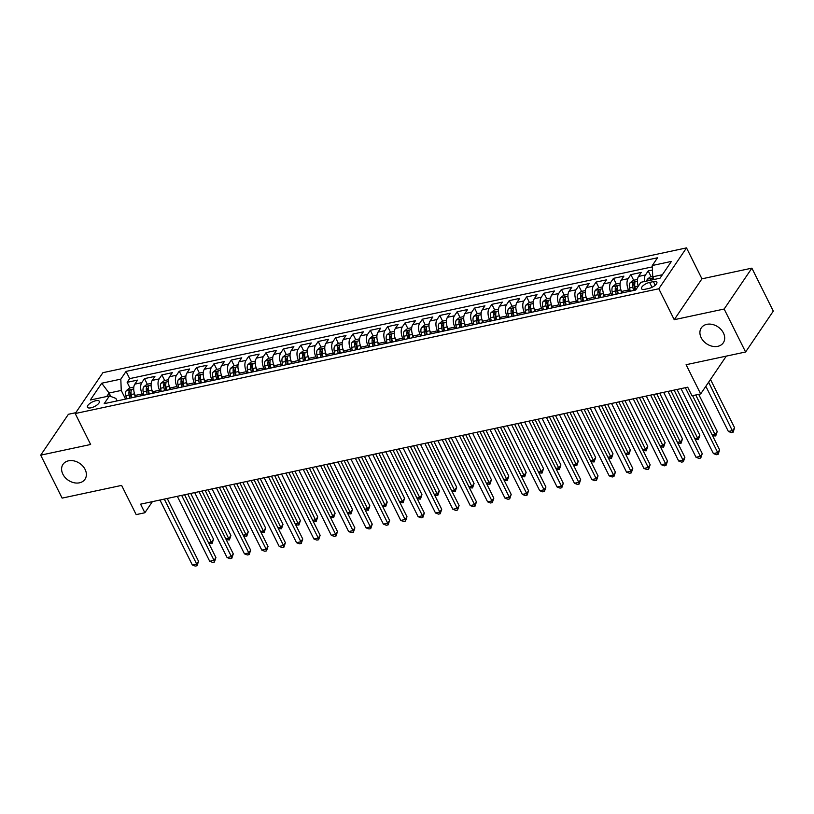 <?xml version="1.0" encoding="UTF-8"?>
<svg xmlns="http://www.w3.org/2000/svg" width="814" height="814" viewBox="0 0 814 814"><rect width="100%" height="100%" fill="white"/><g stroke="black" fill="none" stroke-linecap="round" stroke-linejoin="round"><path stroke-width="1.22" d="M85.104 469.434A13.289 10.185 34.1 0 1 84.992 479.263A13.289 10.185 34.1 0 1 73.86 482.702A13.289 10.185 34.1 0 1 62.871 474.186A13.289 10.185 34.1 0 1 62.993 464.356A13.289 10.185 34.1 0 1 74.115 460.928A13.289 10.185 34.1 0 1 85.104 469.434M723.412 332.957A13.289 10.185 34.1 0 1 723.3 342.796A13.289 10.185 34.1 0 1 712.169 346.225A13.289 10.185 34.1 0 1 701.18 337.708A13.289 10.185 34.1 0 1 701.302 327.879A13.289 10.185 34.1 0 1 712.423 324.45A13.289 10.185 34.1 0 1 723.412 332.957M90.985 407.814A6.644 2.534 -26.5 0 0 97.161 404.884A6.644 2.534 -26.5 0 0 99.328 401.312A6.644 2.534 -26.5 0 0 95.777 400.742A6.644 2.534 -26.5 0 0 89.591 403.673A6.644 2.534 -26.5 0 0 87.434 407.244A6.644 2.534 -26.5 0 0 90.985 407.814M75.783 412.698L68.407 414.275L40.7 455.158L62.118 498.117L121.612 485.398L136.172 514.621L144.861 512.759L152.401 501.638M686.517 247.894L102.92 372.67L75.214 413.543L658.811 288.767L686.517 247.894L701.943 278.826L674.236 319.699L724.165 309.025L751.882 268.152L701.943 278.826M751.882 268.152L773.3 311.111L745.593 351.994L686.1 364.713L700.671 393.925L726.302 356.115M724.165 309.025L745.593 351.994M652.472 270.004L648.219 270.92L651.017 276.526M638.298 286.162A8.303 4.304 -102.1 0 1 638.532 276.434L641.269 272.405L630.85 274.633L633.648 280.24M622.313 292.887L621.601 291.443A8.303 4.304 77.9 0 1 621.163 280.148L623.9 276.119L613.481 278.347L616.279 283.954M604.944 296.601L604.232 295.156A8.303 4.304 77.9 0 1 603.795 283.862L606.532 279.833L596.113 282.061L598.911 287.668M587.576 300.315L586.853 298.87A8.303 4.304 77.9 0 1 586.426 287.576L589.163 283.547L578.744 285.775L581.542 291.381M570.207 304.029L569.485 302.584A8.303 4.304 77.9 0 1 569.057 291.29L571.794 287.261L561.375 289.489L564.173 295.095M552.838 307.743L552.116 306.298A8.303 4.304 77.9 0 1 551.689 295.004L554.426 290.974L543.996 293.203L546.804 298.809M535.47 311.457L534.747 310.012A8.303 4.304 77.9 0 1 534.32 298.718L537.057 294.688L526.627 296.917L529.436 302.523M518.101 315.171L517.378 313.726A8.303 4.304 77.9 0 1 516.951 302.432L519.688 298.402L509.259 300.631L512.067 306.237M500.732 318.885L500.01 317.44A8.303 4.304 77.9 0 1 499.582 306.145L502.319 302.116L491.89 304.344L494.688 309.951M483.363 322.598L482.641 321.154A8.303 4.304 77.9 0 1 482.214 309.859L484.951 305.83L474.521 308.058L477.319 313.665M465.995 326.312L465.272 324.867A8.303 4.304 77.9 0 1 464.845 313.573L467.582 309.534L457.153 311.762L459.951 317.379M448.626 330.026L447.904 328.581A8.303 4.304 77.9 0 1 447.476 317.287L450.213 313.248L439.784 315.476L442.582 321.092M431.257 333.74L430.535 332.295A8.303 4.304 77.9 0 1 430.107 321.001L432.844 316.961L422.415 319.19L425.213 324.806M413.888 337.454L413.166 336.009A8.303 4.304 77.9 0 1 412.739 324.715L415.476 320.675L405.046 322.904L407.845 328.52M396.52 341.168L395.797 339.723A8.303 4.304 77.9 0 1 395.37 328.429L398.097 324.389L387.678 326.618L390.476 332.234M379.151 344.882L378.429 343.437A8.303 4.304 77.9 0 1 378.001 332.143L380.728 328.103L370.309 330.331L373.107 335.948M361.782 348.596L361.06 347.151A8.303 4.304 77.9 0 1 360.633 335.856L363.359 331.817L352.94 334.045L355.738 339.662M344.414 352.309L343.691 350.865A8.303 4.304 77.9 0 1 343.264 339.57L345.991 335.531L335.572 337.759L338.37 343.376M327.045 356.023L326.322 354.578A8.303 4.304 77.9 0 1 325.895 343.284L328.622 339.245L318.203 341.473L321.001 347.09M309.676 359.737L308.954 358.292A8.303 4.304 77.9 0 1 308.526 346.998L311.253 342.959L300.834 345.187L303.632 350.803M292.307 363.451L291.585 361.996A8.303 4.304 77.9 0 1 291.158 350.712L293.885 346.672L283.465 348.901L286.263 354.517M274.939 367.165L274.216 365.71A8.303 4.304 77.9 0 1 273.789 354.426L276.516 350.386L266.097 352.615L268.895 358.231M257.57 370.869L256.848 369.424A8.303 4.304 77.9 0 1 256.42 358.14L259.147 354.1L248.728 356.329L251.526 361.945M240.201 374.582L239.479 373.138A8.303 4.304 77.9 0 1 239.051 361.843L241.778 357.814L231.359 360.042L234.157 365.659M222.833 378.296L222.11 376.851A8.303 4.304 77.9 0 1 221.683 365.557L224.41 361.528L213.99 363.756L216.789 369.373M205.464 382.01L204.741 380.565A8.303 4.304 77.9 0 1 204.314 369.271L207.041 365.242L196.622 367.47L199.42 373.087M188.095 385.724L187.373 384.279A8.303 4.304 77.9 0 1 186.945 372.985L189.672 368.956L179.253 371.184L182.051 376.801M170.726 389.438L170.004 387.993A8.303 4.304 77.9 0 1 169.577 376.699L172.303 372.67L161.884 374.898L164.682 380.514M153.358 393.152L152.635 391.707A8.303 4.304 77.9 0 1 152.208 380.413L154.935 376.383L144.516 378.612L147.314 384.228M700.671 393.925L691.981 395.777L687.698 387.189L140.578 504.171L144.861 512.759M653.418 281.613L649.592 282.427A6.441 2.452 -26.5 0 0 643.609 285.266A6.441 2.452 -26.5 0 0 641.513 288.726A6.441 2.452 -26.5 0 0 644.953 289.275L648.768 288.461A6.441 2.452 -26.5 0 0 654.761 285.622A6.441 2.452 -26.5 0 0 656.857 282.163A6.441 2.452 -26.5 0 0 653.418 281.613L655.229 285.246M117.104 400.905L115.853 398.392L109.432 395.93L104.192 403.663L635.673 290.028L640.923 282.295L660.022 278.215L671.408 261.416L652.299 265.506L657.549 257.773L126.058 371.408L120.818 379.141L121.245 390.435L109.086 393.03L106.726 396.51M109.432 395.93L90.323 400.02L101.709 383.221L120.818 379.141M142.938 395.38L142.216 393.935A8.303 4.304 -102.1 0 1 141.778 382.641L144.516 378.612M135.989 396.866L135.266 395.421L142.216 393.935M160.307 391.666L159.585 390.221A8.303 4.304 -102.1 0 1 159.147 378.927L161.884 374.898M177.676 387.952L176.953 386.508A8.303 4.304 -102.1 0 1 176.516 375.213L179.253 371.184M195.045 384.239L194.322 382.794A8.303 4.304 -102.1 0 1 193.885 371.499L196.622 367.47M212.413 380.525L211.691 379.08A8.303 4.304 -102.1 0 1 211.253 367.786L213.99 363.756M229.782 376.811L229.06 375.366A8.303 4.304 -102.1 0 1 228.622 364.072L231.359 360.042M247.151 373.097L246.428 371.652A8.303 4.304 -102.1 0 1 245.991 360.368L248.728 356.329M264.519 369.383L263.797 367.938A8.303 4.304 -102.1 0 1 263.36 356.654L266.097 352.615M281.888 365.679L281.166 364.224A8.303 4.304 -102.1 0 1 280.728 352.94L283.465 348.901M299.257 361.965L298.534 360.521A8.303 4.304 -102.1 0 1 298.107 349.226L300.834 345.187M316.626 358.252L315.903 356.807A8.303 4.304 -102.1 0 1 315.476 345.512L318.203 341.473M333.994 354.538L333.272 353.093A8.303 4.304 -102.1 0 1 332.845 341.799L335.572 337.759M351.363 350.824L350.641 349.379A8.303 4.304 -102.1 0 1 350.213 338.085L352.94 334.045M368.732 347.11L368.009 345.665A8.303 4.304 -102.1 0 1 367.582 334.371L370.309 330.331M386.101 343.396L385.378 341.951A8.303 4.304 -102.1 0 1 384.951 330.657L387.678 326.618M403.469 339.682L402.747 338.237A8.303 4.304 -102.1 0 1 402.32 326.943L405.046 322.904M420.838 335.968L420.116 334.523A8.303 4.304 -102.1 0 1 419.688 323.229L422.415 319.19M438.207 332.254L437.484 330.81A8.303 4.304 -102.1 0 1 437.057 319.515L439.784 315.476M455.575 328.541L454.853 327.096A8.303 4.304 -102.1 0 1 454.426 315.801L457.153 311.762M472.944 324.827L472.222 323.382A8.303 4.304 -102.1 0 1 471.794 312.088L474.521 308.058M490.313 321.113L489.59 319.668A8.303 4.304 -102.1 0 1 489.163 308.374L491.89 304.344M507.682 317.399L506.959 315.954A8.303 4.304 -102.1 0 1 506.532 304.66L509.259 300.631M525.05 313.685L524.328 312.24A8.303 4.304 -102.1 0 1 523.901 300.946L526.627 296.917M542.419 309.971L541.697 308.526A8.303 4.304 -102.1 0 1 541.269 297.232L543.996 293.203M559.788 306.257L559.065 304.812A8.303 4.304 -102.1 0 1 558.638 293.518L561.375 289.489M577.157 302.543L576.434 301.099A8.303 4.304 -102.1 0 1 576.007 289.804L578.744 285.775M594.525 298.83L593.803 297.385A8.303 4.304 -102.1 0 1 593.375 286.09L596.113 282.061M611.894 295.116L611.172 293.671A8.303 4.304 -102.1 0 1 610.744 282.377L613.481 278.347M629.263 291.402L628.54 289.957A8.303 4.304 -102.1 0 1 628.113 278.663L630.85 274.633M644.495 281.532A8.303 4.304 -102.1 0 1 645.482 274.949L648.219 270.92M652.36 266.87L129.66 378.622L127.147 382.326L129.945 387.942M135.266 395.421A8.303 4.304 77.9 0 1 134.829 384.127L137.566 380.097L127.147 382.326M662.382 274.735L652.736 276.801L652.299 265.506M654.08 279.487L652.736 276.801M674.236 319.699L658.811 288.767M40.7 455.158L90.639 444.485L75.214 413.543M110.796 396.459L109.086 393.03L101.709 383.221M125.57 399.094L121.245 390.435M129.66 378.622L126.058 371.408M685.357 387.688L717.745 452.645L713.4 453.571L681.013 388.614M692.582 395.655L719.617 449.888L717.745 452.645L718.121 454.334L716.381 454.7L713.4 453.571M719.617 449.888L718.121 454.334M652.716 276.17L650.62 276.618L647.395 279.192A5.505 2.849 77.9 0 0 646.764 281.044M705.85 386.284L728.377 431.481L732.722 430.545L734.594 427.788L710.49 379.436M652.146 279.894A5.505 2.849 -102.1 0 1 652.319 279.09C652.065 278.103 651.363 278.246 650.233 279.528A5.505 2.849 77.9 0 0 650.06 280.342M734.594 427.788L733.099 432.234L708.618 382.193M733.099 432.234L731.359 432.6L728.377 431.481M667.989 391.402L700.376 456.359L696.031 457.285L663.644 392.328M670.929 390.771L702.248 453.602L700.376 456.359L700.752 458.048L699.012 458.414L696.031 457.285M702.248 453.602L700.752 458.048M650.62 395.116L683.007 460.073L678.662 460.999L646.275 396.042M653.561 394.485L684.879 457.315L683.007 460.073L683.384 461.752L681.644 462.128L678.662 460.999M684.879 457.315L683.384 461.752M633.251 398.829L665.638 463.787L661.294 464.713L628.907 399.755M636.192 398.199L667.511 461.019L665.638 463.787L666.015 465.466L664.275 465.842L661.294 464.713M667.511 461.019L666.015 465.466M615.883 402.543L648.27 467.501L643.925 468.426L611.538 403.469M618.823 401.913L650.142 464.733L648.27 467.501L648.646 469.179L646.906 469.556L643.925 468.426M650.142 464.733L648.646 469.179M637.515 279.416L633.251 280.331L630.016 282.906A5.505 2.849 77.9 0 0 629.537 287.983L630.219 291.198M638.125 285.643A5.505 2.849 77.9 0 0 638.217 286.121L638.247 286.243M712.169 434.941L715.353 434.259L717.226 431.501L698.697 394.342M635.602 290.049L634.92 286.823A5.505 2.849 -102.1 0 1 634.951 282.804C634.696 281.817 633.994 281.959 632.865 283.241A5.505 2.849 77.9 0 0 632.834 287.271L633.516 290.496M634.879 290.201L634.208 286.996A2.808 1.455 -102.1 0 1 634.096 285.714L632.865 283.241M717.226 431.501L715.73 435.948L695.766 394.973M715.73 435.948L712.586 435.785M620.146 283.13L615.883 284.045L612.647 286.62A5.505 2.849 77.9 0 0 612.169 291.697L612.85 294.912M620.756 289.357A5.505 2.849 77.9 0 0 620.848 289.835L621.53 293.06M694.8 438.654L697.985 437.973L699.857 435.215L677.044 389.468M618.233 293.762L617.551 290.537A5.505 2.849 -102.1 0 1 617.582 286.508C617.327 285.531 616.625 285.673 615.496 286.955A5.505 2.849 77.9 0 0 615.465 290.985L616.147 294.21M617.511 293.915L616.839 290.71A2.808 1.455 -102.1 0 1 616.727 289.428L615.496 286.955M699.857 435.215L698.361 439.662L674.114 390.089M698.361 439.662L695.217 439.499M602.777 286.843L598.514 287.759L595.278 290.333A5.505 2.849 77.9 0 0 594.8 295.401L595.482 298.626M603.388 293.071A5.505 2.849 77.9 0 0 603.479 293.549L604.161 296.764M677.431 442.368L680.616 441.687L682.488 438.929L659.676 393.182M600.864 297.476L600.183 294.251A5.505 2.849 -102.1 0 1 600.213 290.222C599.959 289.245 599.257 289.387 598.127 290.669A5.505 2.849 77.9 0 0 598.097 294.699L598.778 297.924M600.142 297.629L599.47 294.424A2.808 1.455 -102.1 0 1 599.358 293.142L598.127 290.669M682.488 438.929L680.992 443.376L656.745 393.803M680.992 443.376L677.848 443.213M585.408 290.557L581.145 291.473L577.909 294.047A5.505 2.849 77.9 0 0 577.431 299.114L578.113 302.34M586.019 296.784A5.505 2.849 77.9 0 0 586.111 297.263L586.792 300.478M660.062 446.082L663.247 445.4L665.119 442.643L642.307 396.896M583.496 301.19L582.814 297.965A5.505 2.849 -102.1 0 1 582.844 293.935C582.59 292.959 581.888 293.101 580.758 294.383A5.505 2.849 77.9 0 0 580.728 298.412L581.41 301.638M582.773 301.343L582.102 298.138A2.808 1.455 -102.1 0 1 581.99 296.856L580.758 294.383M665.119 442.643L663.624 447.089L639.377 397.517M663.624 447.089L660.48 446.927M598.514 406.257L630.901 471.214L626.556 472.14L594.169 407.183M601.454 405.626L632.773 468.447L630.901 471.214L631.277 472.893L629.537 473.27L626.556 472.14M632.773 468.447L631.277 472.893M568.04 294.271L563.776 295.187L560.541 297.761A5.505 2.849 77.9 0 0 560.063 302.828L560.744 306.054M568.65 300.498A5.505 2.849 77.9 0 0 568.742 300.977L569.424 304.192M642.694 449.796L645.878 449.114L647.751 446.357L624.938 400.61M566.127 304.904L565.445 301.679A5.505 2.849 -102.1 0 1 565.476 297.649C565.211 296.672 564.519 296.815 563.39 298.097A5.505 2.849 77.9 0 0 563.359 302.126L564.041 305.352M565.404 305.057L564.733 301.852A2.808 1.455 -102.1 0 1 564.621 300.57L563.39 298.097M647.751 446.357L646.255 450.803L622.008 401.231M646.255 450.803L643.111 450.641M581.145 409.971L613.532 474.928L609.187 475.854L576.8 410.897M584.076 409.34L615.404 472.161L613.532 474.928L613.909 476.607L612.169 476.984L609.187 475.854M615.404 472.161L613.909 476.607M550.671 297.985L546.408 298.901L543.172 301.475A5.505 2.849 77.9 0 0 542.694 306.542L543.376 309.768M551.281 304.212A5.505 2.849 77.9 0 0 551.373 304.69L552.055 307.906M625.325 453.51L628.51 452.828L630.382 450.071L607.57 404.314M548.758 308.618L548.076 305.392A5.505 2.849 -102.1 0 1 548.107 301.363C547.842 300.386 547.15 300.529 546.021 301.811A5.505 2.849 77.9 0 0 545.991 305.84L546.672 309.066M548.036 308.771L547.364 305.565A2.808 1.455 -102.1 0 1 547.252 304.283L546.021 301.811M630.382 450.071L628.886 454.517L604.639 404.945M628.886 454.517L625.742 454.354M563.776 413.685L596.163 478.642L591.819 479.568L559.432 414.611M566.707 413.054L598.036 475.875L596.163 478.642L596.53 480.321L594.8 480.698L591.819 479.568M598.036 475.875L596.53 480.321M533.302 301.699L529.039 302.615L525.803 305.189A5.505 2.849 77.9 0 0 525.325 310.256L526.007 313.482M533.913 307.926A5.505 2.849 77.9 0 0 534.004 308.404L534.686 311.62M607.956 457.224L611.141 456.542L613.013 453.785L590.201 408.028M531.389 312.332L530.708 309.106A5.505 2.849 -102.1 0 1 530.738 305.077C530.474 304.1 529.782 304.243 528.652 305.525A5.505 2.849 77.9 0 0 528.622 309.554L529.304 312.779M530.667 312.484L529.995 309.279A2.808 1.455 -102.1 0 1 529.883 307.997L528.652 305.525M613.013 453.785L611.518 458.231L587.27 408.659M611.518 458.231L608.373 458.068M546.408 417.399L578.795 482.356L574.45 483.282L542.063 418.325M549.338 416.768L580.667 479.588L578.795 482.356L579.161 484.035L577.431 484.411L574.45 483.282M580.667 479.588L579.161 484.035M515.934 305.413L511.67 306.318L508.435 308.903A5.505 2.849 77.9 0 0 507.956 313.97L508.628 317.195M516.544 311.64A5.505 2.849 77.9 0 0 516.636 312.118L517.317 315.333M590.588 460.938L593.772 460.256L595.644 457.499L572.832 411.742M514.021 316.046L513.339 312.82A5.505 2.849 -102.1 0 1 513.369 308.791C513.105 307.814 512.413 307.957 511.284 309.239A5.505 2.849 77.9 0 0 511.253 313.268L511.935 316.493M513.298 316.198L512.627 312.993A2.808 1.455 -102.1 0 1 512.515 311.711L511.284 309.239M595.644 457.499L594.149 461.945L569.902 412.372M594.149 461.945L591.005 461.782M529.039 421.113L561.426 486.07L557.081 486.996L524.694 422.039M531.969 420.482L563.298 483.302L561.426 486.07L561.792 487.749L560.063 488.125L557.081 486.996M563.298 483.302L561.792 487.749M498.565 309.127L494.302 310.032L491.066 312.617A5.505 2.849 77.9 0 0 490.588 317.684L491.259 320.909M499.175 315.354A5.505 2.849 77.9 0 0 499.267 315.832L499.949 319.047M573.219 464.652L576.404 463.97L578.276 461.212L555.463 415.455M496.652 319.76L495.97 316.534A5.505 2.849 -102.1 0 1 496.001 312.505C495.736 311.528 495.044 311.67 493.915 312.952A5.505 2.849 77.9 0 0 493.884 316.982L494.566 320.197M495.93 319.912L495.258 316.697A2.808 1.455 -102.1 0 1 495.146 315.425L493.915 312.952M578.276 461.212L576.78 465.659L552.533 416.086M576.78 465.659L573.636 465.496M511.67 424.827L544.057 489.784L539.713 490.71L507.326 425.753M514.601 424.196L545.929 487.016L544.057 489.784L544.424 491.463L542.694 491.839L539.713 490.71M545.929 487.016L544.424 491.463M481.196 312.841L476.933 313.746L473.697 316.331A5.505 2.849 77.9 0 0 473.219 321.398L473.89 324.623M481.807 319.068A5.505 2.849 77.9 0 0 481.898 319.546L482.58 322.761M555.85 468.365L559.035 467.684L560.907 464.926L538.095 419.169M479.283 323.473L478.601 320.248A5.505 2.849 -102.1 0 1 478.632 316.219C478.367 315.242 477.676 315.384 476.546 316.666A5.505 2.849 77.9 0 0 476.516 320.696L477.197 323.911M478.561 323.626L477.889 320.411A2.808 1.455 -102.1 0 1 477.777 319.139L476.546 316.666M560.907 464.926L559.411 469.373L535.164 419.8M559.411 469.373L556.267 469.21M494.302 428.54L526.689 493.498L522.344 494.424L489.957 429.466M497.232 427.91L528.561 490.73L526.689 493.498L527.055 495.177L525.325 495.553L522.344 494.424M528.561 490.73L527.055 495.177M463.827 316.554L459.564 317.46L456.328 320.044A5.505 2.849 77.9 0 0 455.85 325.112L456.522 328.337M464.438 322.782A5.505 2.849 77.9 0 0 464.529 323.26L465.211 326.475M538.481 472.079L541.666 471.398L543.538 468.64L520.726 422.883M461.914 327.187L461.233 323.962A5.505 2.849 -102.1 0 1 461.263 319.933C460.999 318.956 460.307 319.098 459.177 320.38A5.505 2.849 77.9 0 0 459.147 324.41L459.829 327.625M461.192 327.34L460.521 324.125A2.808 1.455 -102.1 0 1 460.409 322.853L459.177 320.38M543.538 468.64L542.043 473.087L517.796 423.514M542.043 473.087L538.899 472.924M476.933 432.254L509.32 497.212L504.975 498.137L472.588 433.18M479.863 431.624L511.192 494.444L509.32 497.212L509.686 498.89L507.956 499.267L504.975 498.137M511.192 494.444L509.686 498.89M446.459 320.268L442.195 321.174L438.96 323.758A5.505 2.849 77.9 0 0 438.481 328.825L439.153 332.051M447.069 326.495A5.505 2.849 77.9 0 0 447.161 326.974L447.842 330.189M521.113 475.793L524.297 475.111L526.17 472.354L503.357 426.597M444.546 330.901L443.864 327.676A5.505 2.849 -102.1 0 1 443.895 323.646C443.63 322.659 442.938 322.812 441.809 324.094A5.505 2.849 77.9 0 0 441.778 328.123L442.46 331.339M443.823 331.054L443.152 327.839A2.808 1.455 -102.1 0 1 443.04 326.567L441.809 324.094M526.17 472.354L524.674 476.801L500.427 427.228M524.674 476.801L521.53 476.638M459.564 435.968L491.951 500.925L487.606 501.851L455.219 436.894M462.494 435.337L493.823 498.158L491.951 500.925L492.317 502.604L490.588 502.981L487.606 501.851M493.823 498.158L492.317 502.604M429.09 323.982L424.827 324.888L421.591 327.472A5.505 2.849 77.9 0 0 421.113 332.539L421.784 335.765M429.7 330.209A5.505 2.849 77.9 0 0 429.792 330.688L430.474 333.903M503.744 479.507L506.929 478.825L508.801 476.068L485.989 430.311M427.177 334.615L426.495 331.39A5.505 2.849 -102.1 0 1 426.526 327.36C426.261 326.373 425.569 326.526 424.44 327.808A5.505 2.849 77.9 0 0 424.409 331.837L425.091 335.053M426.455 334.768L425.783 331.552A2.808 1.455 -102.1 0 1 425.671 330.281L424.44 327.808M508.801 476.068L507.295 480.514L483.058 430.942M507.295 480.514L504.161 480.352M442.195 439.682L474.582 504.639L470.238 505.565L437.851 440.608M445.126 439.051L476.455 501.872L474.582 504.639L474.949 506.318L473.219 506.695L470.238 505.565M476.455 501.872L474.949 506.318M411.721 327.696L407.458 328.602L404.222 331.186A5.505 2.849 77.9 0 0 403.734 336.253L404.416 339.479M412.332 333.923A5.505 2.849 77.9 0 0 412.423 334.401L413.105 337.617M486.375 483.221L489.56 482.539L491.432 479.782L468.62 434.025M409.808 338.329L409.127 335.103A5.505 2.849 -102.1 0 1 409.157 331.074C408.893 330.087 408.201 330.24 407.071 331.522A5.505 2.849 77.9 0 0 407.041 335.551L407.722 338.766M409.086 338.482L408.404 335.266A2.808 1.455 -102.1 0 1 408.302 333.994L407.071 331.522M491.432 479.782L489.926 484.228L465.679 434.656M489.926 484.228L486.792 484.065M424.827 443.396L457.214 508.353L452.869 509.279L420.482 444.322M427.757 442.765L459.086 505.586L457.214 508.353L457.58 510.032L455.85 510.409L452.869 509.279M459.086 505.586L457.58 510.032M394.352 331.41L390.089 332.316L386.853 334.9A5.505 2.849 77.9 0 0 386.365 339.967L387.047 343.193M394.963 337.637A5.505 2.849 77.9 0 0 395.055 338.115L395.736 341.331M469.006 486.935L472.191 486.253L474.063 483.496L451.251 437.739M392.429 342.043L391.758 338.817A5.505 2.849 -102.1 0 1 391.788 334.788C391.524 333.801 390.832 333.954 389.703 335.236A5.505 2.849 77.9 0 0 389.672 339.265L390.354 342.48M391.717 342.195L391.035 338.98A2.808 1.455 -102.1 0 1 390.934 337.708L389.703 335.236M474.063 483.496L472.558 487.942L448.311 438.37M472.558 487.942L469.424 487.779M407.458 447.11L439.845 512.067L435.5 512.993L403.113 448.036M410.388 446.479L441.717 509.299L439.845 512.067L440.211 513.746L438.481 514.122L435.5 512.993M441.717 509.299L440.211 513.746M376.984 335.124L372.72 336.029L369.485 338.614A5.505 2.849 77.9 0 0 368.996 343.681L369.678 346.906M377.594 341.341A5.505 2.849 77.9 0 0 377.686 341.829L378.368 345.044M451.638 490.649L454.823 489.967L456.695 487.21L433.882 441.453M375.061 345.757L374.389 342.531A5.505 2.849 -102.1 0 1 374.409 338.502C374.155 337.515 373.463 337.668 372.334 338.95A5.505 2.849 77.9 0 0 372.303 342.979L372.985 346.194M374.348 345.909L373.667 342.694A2.808 1.455 -102.1 0 1 373.565 341.422L372.334 338.95M456.695 487.21L455.189 491.646L430.942 442.083M455.189 491.646L452.055 491.493M390.089 450.824L422.476 515.781L418.131 516.707L385.744 451.75M393.02 450.193L424.348 513.013L422.476 515.781L422.842 517.46L421.113 517.836L418.131 516.707M424.348 513.013L422.842 517.46M359.615 338.838L355.352 339.743L352.116 342.328A5.505 2.849 77.9 0 0 351.628 347.395L352.309 350.62M360.226 345.055A5.505 2.849 77.9 0 0 360.317 345.543L360.999 348.758M434.269 494.363L437.454 493.681L439.326 490.913L416.514 445.166M357.692 349.46L357.02 346.245A5.505 2.849 -102.1 0 1 357.041 342.216C356.786 341.229 356.094 341.381 354.965 342.663A5.505 2.849 77.9 0 0 354.935 346.693L355.616 349.908M356.98 349.623L356.298 346.408A2.808 1.455 -102.1 0 1 356.196 345.136L354.965 342.663M439.326 490.913L437.82 495.36L413.573 445.797M437.82 495.36L434.686 495.207M372.72 454.538L405.107 519.495L400.763 520.421L368.376 455.464M375.651 453.907L406.98 516.727L405.107 519.495L405.474 521.174L403.744 521.55L400.763 520.421M406.98 516.727L405.474 521.174M342.246 342.552L337.983 343.457L334.747 346.042A5.505 2.849 77.9 0 0 334.259 351.109L334.941 354.334M342.857 348.768A5.505 2.849 77.9 0 0 342.948 349.257L343.63 352.472M416.9 498.076L420.085 497.395L421.957 494.627L399.145 448.88M340.323 353.174L339.652 349.959A5.505 2.849 -102.1 0 1 339.672 345.93C339.418 344.943 338.726 345.095 337.596 346.377A5.505 2.849 77.9 0 0 337.566 350.407L338.248 353.622M339.611 353.337L338.929 350.122A2.808 1.455 -102.1 0 1 338.828 348.85L337.596 346.377M421.957 494.627L420.451 499.074L396.204 449.511M420.451 499.074L417.317 498.921M355.352 458.251L387.739 523.209L383.394 524.135L351.007 459.177M358.282 457.621L389.611 520.441L387.739 523.209L388.105 524.888L386.375 525.264L383.394 524.135M389.611 520.441L388.105 524.888M324.878 346.265L320.614 347.171L317.379 349.755A5.505 2.849 77.9 0 0 316.89 354.823L317.572 358.048M325.488 352.482A5.505 2.849 77.9 0 0 325.58 352.971L326.261 356.186M399.532 501.79L402.716 501.109L404.589 498.341L381.776 452.594M322.954 356.888L322.283 353.673A5.505 2.849 -102.1 0 1 322.303 349.644C322.049 348.657 321.357 348.809 320.228 350.091A5.505 2.849 77.9 0 0 320.197 354.121L320.879 357.336M322.242 357.041L321.561 353.836A2.808 1.455 -102.1 0 1 321.459 352.564L320.228 350.091M404.589 498.341L403.083 502.787L378.836 453.225M403.083 502.787L399.949 502.635M337.983 461.955L370.37 526.923L366.025 527.848L333.638 462.891M340.913 461.334L372.242 524.155L370.37 526.923L370.736 528.601L368.996 528.978L366.025 527.848M372.242 524.155L370.736 528.601M307.499 349.979L303.246 350.885L300.01 353.469A5.505 2.849 77.9 0 0 299.521 358.536L300.203 361.762M308.119 356.196A5.505 2.849 77.9 0 0 308.211 356.685L308.893 359.9M382.163 505.504L385.348 504.822L387.22 502.055L364.407 456.308M305.586 360.602L304.914 357.387A5.505 2.849 -102.1 0 1 304.935 353.357C304.68 352.37 303.988 352.523 302.859 353.805A5.505 2.849 77.9 0 0 302.828 357.834L303.51 361.05M304.874 360.755L304.192 357.55A2.808 1.455 -102.1 0 1 304.09 356.278L302.859 353.805M387.22 502.055L385.714 506.501L361.467 456.939M385.714 506.501L382.58 506.349M320.614 465.669L353.001 530.636L348.657 531.562L316.27 466.605M323.545 465.048L354.873 527.869L353.001 530.636L353.368 532.315L351.628 532.692L348.657 531.562M354.873 527.869L353.368 532.315M290.13 353.693L285.877 354.599L282.641 357.183A5.505 2.849 77.9 0 0 282.153 362.25L282.834 365.476M290.751 359.91A5.505 2.849 77.9 0 0 290.842 360.399L291.524 363.614M364.794 509.218L367.979 508.536L369.851 505.769L347.039 460.022M288.217 364.316L287.546 361.101A5.505 2.849 -102.1 0 1 287.566 357.071C287.311 356.084 286.62 356.237 285.49 357.519A5.505 2.849 77.9 0 0 285.46 361.548L286.141 364.764M287.505 364.469L286.823 361.263A2.808 1.455 -102.1 0 1 286.721 359.992L285.49 357.519M369.851 505.769L368.345 510.215L344.098 460.653M368.345 510.215L365.211 510.063M303.246 469.383L335.633 534.34L331.288 535.276L298.901 470.319M306.176 468.762L337.505 531.583L335.633 534.34L335.999 536.029L334.259 536.395L331.288 535.276M337.505 531.583L335.999 536.029M272.761 357.407L268.508 358.313L265.272 360.897A5.505 2.849 77.9 0 0 264.784 365.964L265.466 369.19M273.382 363.624A5.505 2.849 77.9 0 0 273.473 364.112L274.155 367.328M347.415 512.932L350.61 512.25L352.482 509.483L329.67 463.736M270.848 368.03L270.167 364.814A5.505 2.849 -102.1 0 1 270.197 360.785C269.943 359.798 269.251 359.951 268.121 361.233A5.505 2.849 77.9 0 0 268.091 365.262L268.762 368.477M270.136 368.182L269.454 364.977A2.808 1.455 -102.1 0 1 269.353 363.705L268.121 361.233M352.482 509.483L350.976 513.929L326.729 464.367M350.976 513.929L347.843 513.776M285.877 473.097L318.254 538.054L313.919 538.99L281.532 474.033M288.807 472.476L320.136 535.297L318.254 538.054L318.63 539.743L316.89 540.109L313.919 538.99M320.136 535.297L318.63 539.743M255.393 361.121L251.139 362.027L247.904 364.611A5.505 2.849 77.9 0 0 247.415 369.678L248.097 372.893M256.013 367.338A5.505 2.849 77.9 0 0 256.105 367.826L256.786 371.042M330.046 516.646L333.241 515.964L335.114 513.196L312.301 467.45M253.48 371.744L252.798 368.528A5.505 2.849 -102.1 0 1 252.828 364.499C252.574 363.512 251.882 363.665 250.743 364.947A5.505 2.849 77.9 0 0 250.722 368.976L251.394 372.191M252.767 371.896L252.086 368.691A2.808 1.455 -102.1 0 1 251.984 367.419L250.743 364.947M335.114 513.196L333.608 517.643L309.361 468.081M333.608 517.643L330.474 517.49M268.498 476.811L300.885 541.768L296.55 542.704L264.163 477.747M271.438 476.19L302.757 539.01L300.885 541.768L301.261 543.457L299.521 543.823L296.55 542.704M302.757 539.01L301.261 543.457M238.024 364.835L233.771 365.74L230.535 368.325A5.505 2.849 77.9 0 0 230.047 373.392L230.728 376.607M238.644 371.052A5.505 2.849 77.9 0 0 238.736 371.53L239.418 374.755M312.678 520.36L315.873 519.678L317.745 516.91L294.933 471.164M236.111 375.458L235.429 372.242A5.505 2.849 -102.1 0 1 235.46 368.213C235.205 367.226 234.513 367.379 233.374 368.661A5.505 2.849 77.9 0 0 233.353 372.69L234.025 375.905M235.399 375.61L234.717 372.405A2.808 1.455 -102.1 0 1 234.615 371.133L233.374 368.661M317.745 516.91L316.239 521.357L291.992 471.794M316.239 521.357L313.105 521.204M251.129 480.525L283.516 545.482L279.182 546.418L246.795 481.461M254.07 479.904L285.388 542.724L283.516 545.482L283.893 547.171L282.153 547.537L279.182 546.418M285.388 542.724L283.893 547.171M220.655 368.549L216.402 369.454L213.166 372.039A5.505 2.849 77.9 0 0 212.678 377.106L213.36 380.321M221.276 374.766A5.505 2.849 77.9 0 0 221.367 375.244L222.049 378.469M295.309 524.074L298.504 523.392L300.376 520.624L277.564 474.877M218.742 379.171L218.06 375.956A5.505 2.849 -102.1 0 1 218.091 371.927C217.837 370.94 217.145 371.092 216.005 372.374A5.505 2.849 77.9 0 0 215.985 376.404L216.656 379.619M218.03 379.324L217.348 376.119A2.808 1.455 -102.1 0 1 217.246 374.847L216.005 372.374M300.376 520.624L298.87 525.071L274.623 475.508M298.87 525.071L295.736 524.918M233.76 484.238L266.147 549.196L261.813 550.132L229.426 485.175M236.701 483.618L268.02 546.438L266.147 549.196L266.524 550.885L264.784 551.251L261.813 550.132M268.02 546.438L266.524 550.885M203.286 372.263L199.033 373.168L195.798 375.753A5.505 2.849 77.9 0 0 195.309 380.82L195.991 384.035M203.907 378.479A5.505 2.849 77.9 0 0 203.999 378.958L204.68 382.183M277.94 527.787L281.135 527.106L283.007 524.338L260.195 478.591M201.373 382.885L200.692 379.67A5.505 2.849 -102.1 0 1 200.722 375.641C200.468 374.654 199.776 374.806 198.636 376.088A5.505 2.849 77.9 0 0 198.616 380.118L199.288 383.333M200.661 383.038L199.979 379.833A2.808 1.455 -102.1 0 1 199.878 378.561L198.636 376.088M283.007 524.338L281.502 528.785L257.255 479.222M281.502 528.785L278.368 528.632M216.392 487.952L248.779 552.909L244.444 553.846L212.057 488.888M219.332 487.332L250.651 550.152L248.779 552.909L249.155 554.599L247.415 554.965L244.444 553.846M250.651 550.152L249.155 554.599M185.918 375.976L181.664 376.882L178.429 379.466A5.505 2.849 77.9 0 0 177.94 384.534L178.622 387.749M186.538 382.193A5.505 2.849 77.9 0 0 186.63 382.672L187.312 385.897M260.572 531.501L263.767 530.82L265.639 528.052L242.826 482.305M184.005 386.599L183.323 383.384A5.505 2.849 -102.1 0 1 183.353 379.355C183.099 378.368 182.407 378.52 181.268 379.802A5.505 2.849 77.9 0 0 181.247 383.832L181.919 387.047M183.292 386.752L182.611 383.547A2.808 1.455 -102.1 0 1 182.509 382.275L181.268 379.802M265.639 528.052L264.133 532.498L239.886 482.936M264.133 532.498L260.999 532.346M199.023 491.666L231.41 556.623L227.075 557.559L194.688 492.602M201.964 491.046L233.282 553.866L231.41 556.623L231.787 558.312L230.047 558.679L227.075 557.559M233.282 553.866L231.787 558.312M168.549 379.68L164.296 380.596L161.06 383.18A5.505 2.849 77.9 0 0 160.572 388.247L161.253 391.463M169.17 385.907A5.505 2.849 77.9 0 0 169.261 386.385L169.943 389.611M243.203 535.215L246.398 534.533L248.27 531.766L225.458 486.019M166.636 390.313L165.954 387.098A5.505 2.849 -102.1 0 1 165.985 383.068C165.73 382.081 165.038 382.234 163.899 383.516A5.505 2.849 77.9 0 0 163.879 387.545L164.55 390.761M165.924 390.466L165.242 387.261A2.808 1.455 -102.1 0 1 165.14 385.989L163.899 383.516M248.27 531.766L246.764 536.212L222.517 486.65M246.764 536.212L243.63 536.06M181.654 495.38L214.041 560.337L209.707 561.273L177.32 496.316M184.595 494.759L215.913 557.58L214.041 560.337L214.418 562.026L212.678 562.393L209.707 561.273M215.913 557.58L214.418 562.026M151.18 383.394L146.927 384.31L143.691 386.894A5.505 2.849 77.9 0 0 143.203 391.961L143.885 395.177M151.801 389.621A5.505 2.849 77.9 0 0 151.892 390.099L152.574 393.325M225.834 538.929L229.019 538.247L230.901 535.48L208.089 489.733M149.267 394.027L148.586 390.812A5.505 2.849 -102.1 0 1 148.616 386.782C148.362 385.795 147.67 385.948 146.53 387.23A5.505 2.849 77.9 0 0 146.5 391.259L147.181 394.475M148.555 394.18L147.873 390.974A2.808 1.455 -102.1 0 1 147.772 389.703L146.53 387.23M230.901 535.48L229.395 539.926L205.148 490.364M229.395 539.926L226.261 539.774M164.286 499.094L196.673 564.051L192.338 564.987L159.951 500.02M167.226 498.473L198.545 561.294L196.673 564.051L197.049 565.74L195.309 566.106L192.338 564.987M198.545 561.294L197.049 565.74M133.811 387.108L129.558 388.024L126.323 390.608A5.505 2.849 77.9 0 0 125.834 395.675L126.516 398.891M134.432 393.335A5.505 2.849 77.9 0 0 134.524 393.813L135.195 397.039M208.465 542.643L211.65 541.961L213.522 539.194L190.72 493.447M131.899 397.741L131.217 394.525A5.505 2.849 -102.1 0 1 131.247 390.496C130.993 389.509 130.301 389.662 129.161 390.944A5.505 2.849 77.9 0 0 129.131 394.963L129.813 398.188M131.186 397.893L130.505 394.688A2.808 1.455 -102.1 0 1 130.403 393.416L129.161 390.944M213.522 539.194L212.027 543.64L187.78 494.078M212.027 543.64L208.893 543.487M152.635 391.707L159.585 390.221M170.004 387.993L176.953 386.508M187.373 384.279L194.322 382.794M204.741 380.565L211.691 379.08M222.11 376.851L229.06 375.366M239.479 373.138L246.428 371.652M256.848 369.424L263.797 367.938M274.216 365.71L281.166 364.224M291.585 361.996L298.534 360.521M308.954 358.292L315.903 356.807M326.322 354.578L333.272 353.093M343.691 350.865L350.641 349.379M361.06 347.151L368.009 345.665M378.429 343.437L385.378 341.951M395.797 339.723L402.747 338.237M413.166 336.009L420.116 334.523M430.535 332.295L437.484 330.81M447.904 328.581L454.853 327.096M465.272 324.867L472.222 323.382M482.641 321.154L489.59 319.668M500.01 317.44L506.959 315.954M517.378 313.726L524.328 312.24M534.747 310.012L541.697 308.526M552.116 306.298L559.065 304.812M569.485 302.584L576.434 301.099M586.853 298.87L593.803 297.385M604.232 295.156L611.172 293.671M621.601 291.443L628.54 289.957M638.532 276.434L645.482 274.949M134.829 384.127L141.778 382.641M152.208 380.413L159.147 378.927M169.577 376.699L176.516 375.213M186.945 372.985L193.885 371.499M204.314 369.271L211.253 367.786M221.683 365.557L228.622 364.072M239.051 361.843L245.991 360.368M256.42 358.14L263.36 356.654M273.789 354.426L280.728 352.94M291.158 350.712L298.107 349.226M308.526 346.998L315.476 345.512M325.895 343.284L332.845 341.799M343.264 339.57L350.213 338.085M360.633 335.856L367.582 334.371M378.001 332.143L384.951 330.657M395.37 328.429L402.32 326.943M412.739 324.715L419.688 323.229M430.107 321.001L437.057 319.515M447.476 317.287L454.426 315.801M464.845 313.573L471.794 312.088M482.214 309.859L489.163 308.374M499.582 306.145L506.532 304.66M516.951 302.432L523.901 300.946M534.32 298.718L541.269 297.232M551.689 295.004L558.638 293.518M569.057 291.29L576.007 289.804M586.426 287.576L593.375 286.09M603.795 283.862L610.744 282.377M621.163 280.148L628.113 278.663M652.024 287.301L649.592 282.427M653.276 277.889L647.466 279.131M650.579 280.23L650.233 279.528M637.413 281.278L630.097 282.845M632.834 287.271L629.537 287.983M638.217 286.121L634.92 286.823M620.044 284.992L612.728 286.559M615.465 290.985L612.169 291.697M620.848 289.835L617.551 290.537M602.675 288.705L595.36 290.272M598.097 294.699L594.8 295.401M603.479 293.549L600.183 294.251M585.307 292.419L577.991 293.986M580.728 298.412L577.431 299.114M586.111 297.263L582.814 297.965M567.938 296.133L560.622 297.7M563.359 302.126L560.063 302.828M568.742 300.977L565.445 301.679M550.569 299.847L543.253 301.414M545.991 305.84L542.694 306.542M551.373 304.69L548.076 305.392M533.201 303.561L525.885 305.128M528.622 309.554L525.325 310.256M534.004 308.404L530.708 309.106M515.832 307.275L508.516 308.842M511.253 313.268L507.956 313.97M516.636 312.118L513.339 312.82M498.463 310.989L491.147 312.556M493.884 316.982L490.588 317.684M499.267 315.832L495.97 316.534M481.094 314.703L473.779 316.27M476.516 320.696L473.219 321.398M481.898 319.546L478.601 320.248M463.726 318.416L456.41 319.983M459.147 324.41L455.85 325.112M464.529 323.26L461.233 323.962M446.357 322.13L439.041 323.697M441.778 328.123L438.481 328.825M447.161 326.974L443.864 327.676M428.988 325.844L421.672 327.411M424.409 331.837L421.113 332.539M429.792 330.688L426.495 331.39M411.619 329.558L404.304 331.125M407.041 335.551L403.734 336.253M412.423 334.401L409.127 335.103M394.241 333.272L386.935 334.839M389.672 339.265L386.365 339.967M395.055 338.115L391.758 338.817M376.872 336.986L369.566 338.553M372.303 342.979L368.996 343.681M377.686 341.829L374.389 342.531M359.503 340.7L352.197 342.267M354.935 346.693L351.628 347.395M360.317 345.543L357.02 346.245M342.134 344.414L334.829 345.981M337.566 350.407L334.259 351.109M342.948 349.257L339.652 349.959M324.766 348.127L317.46 349.694M320.197 354.121L316.89 354.823M325.58 352.971L322.283 353.673M307.397 351.841L300.091 353.408M302.828 357.834L299.521 358.536M308.211 356.685L304.914 357.387M290.028 355.555L282.723 357.112M285.46 361.548L282.153 362.25M290.842 360.399L287.546 361.101M272.659 359.269L265.354 360.826M268.091 365.262L264.784 365.964M273.473 364.112L270.167 364.814M255.291 362.983L247.985 364.54M250.722 368.976L247.415 369.678M256.105 367.826L252.798 368.528M237.922 366.697L230.616 368.254M233.353 372.69L230.047 373.392M238.736 371.53L235.429 372.242M220.553 370.411L213.248 371.967M215.985 376.404L212.678 377.106M221.367 375.244L218.06 375.956M203.185 374.125L195.879 375.681M198.616 380.118L195.309 380.82M203.999 378.958L200.692 379.67M185.816 377.838L178.51 379.395M181.247 383.832L177.94 384.534M186.63 382.672L183.323 383.384M168.447 381.552L161.141 383.109M163.879 387.545L160.572 388.247M169.261 386.385L165.954 387.098M151.078 385.266L143.773 386.823M146.5 391.259L143.203 391.961M151.892 390.099L148.586 390.812M133.71 388.98L126.404 390.537M129.131 394.963L125.834 395.675M134.524 393.813L131.217 394.525"/></g></svg>
